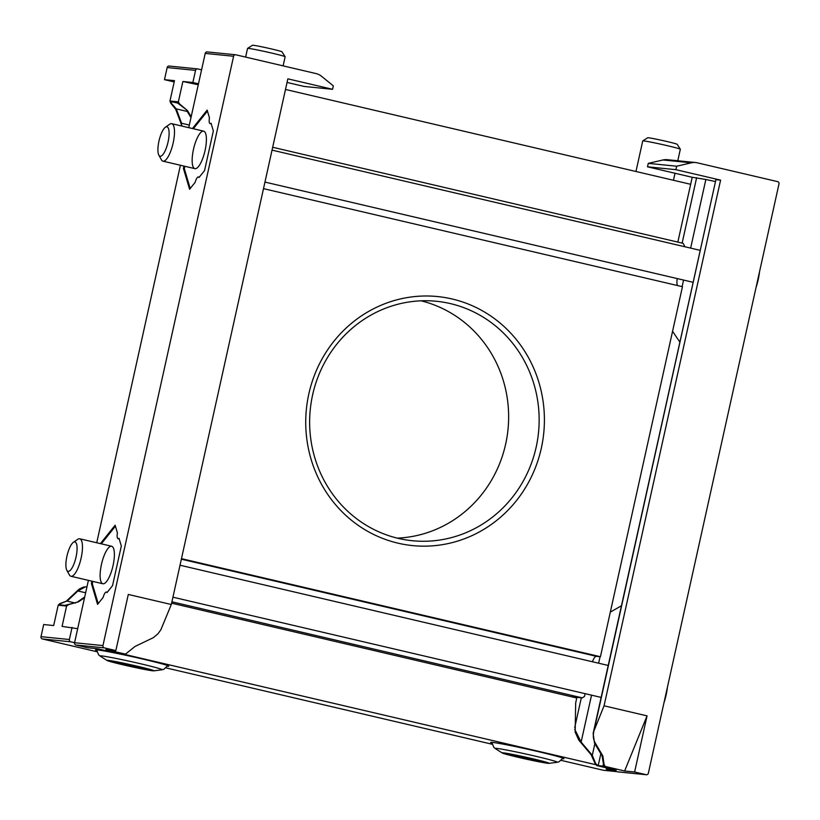 <?xml version="1.0" encoding="UTF-8"?>
<svg xmlns="http://www.w3.org/2000/svg" width="820" height="820" viewBox="0 0 820 820"><rect width="100%" height="100%" fill="white"/><g stroke="black" fill="none" stroke-linecap="round" stroke-linejoin="round"><path stroke-width="1.23" d="M171.903 601.808L582.313 697.871L571.601 696.795M684.239 246.605L684.454 245.631L683.091 243.325L272.681 147.262M677.484 285.544A9.625 2.89 103.2 0 1 677.217 278.574M679.893 342.124L672.564 331.311L682.455 286.703L263.507 188.641M592.44 661.76A9.625 2.89 103.2 0 1 596.365 656.318L600.424 656.728L610.316 612.12L621.447 605.765M582.313 697.871L584.516 696.416L585.131 693.669M541.303 448.273A125.142 119.279 95.7 0 0 390.392 301.739A125.142 119.279 95.7 0 0 343.508 513.197A125.142 119.279 95.7 0 0 541.303 448.273M600.424 656.728L181.476 558.666M672.564 331.311L610.316 612.12M397.239 538.125A120.325 114.697 95.7 0 0 505.653 444.102A120.325 114.697 95.7 0 0 421.039 300.817M536.157 447.166A120.325 114.697 95.7 0 0 436.404 301.278A120.325 114.697 95.7 0 0 310.267 409.559A120.325 114.697 95.7 0 0 412.378 540.728A120.325 114.697 95.7 0 0 536.157 447.166M119.197 538.924A6.642 1.988 -76.8 0 1 118.982 538.914L118.09 538.709A6.642 1.988 -76.8 0 1 117.424 532.949L115.128 525.21L100.419 543.629M118.09 538.709A6.642 1.988 -76.8 0 0 119.023 538.32L121.319 546.058L112.535 585.644L106.989 592.593A6.642 1.988 -76.8 0 0 106.426 592.06A6.642 1.988 -76.8 0 0 103.135 597.421L97.58 604.371L91.399 583.522L91.912 581.185M102.951 645.576L233.597 56.262A1.927 1.835 -84.3 0 1 235.801 54.796L316.12 73.595A14.442 13.766 -84.3 0 1 321.491 76.25L333.32 85.844L332.551 89.298L287.851 78.833L171.308 604.514L160.833 629.822L157.952 633.798L153.401 637.642L135.054 646.437L125.47 654.134L105.872 649.563L115.856 650.567L104.324 647.872A1.927 1.835 -84.3 0 1 102.951 645.576L74.569 642.726L88.396 580.365M96.729 542.768L180.421 165.261M188.754 127.664L205.215 53.413A1.927 1.835 -84.3 0 1 207.204 51.916L235.586 54.766M211.222 123.83A6.642 1.988 -76.8 0 1 211.006 123.82L210.115 123.605A6.642 1.988 -76.8 0 1 209.448 117.844L207.152 110.105L192.444 128.525M210.115 123.605A6.642 1.988 -76.8 0 0 211.047 123.225L213.343 130.964L204.57 170.539L199.014 177.489A6.642 1.988 -76.8 0 0 198.45 176.956A6.642 1.988 -76.8 0 0 195.16 182.327L189.604 189.276L183.424 168.418L183.946 166.081M117.28 653.304L125.245 654.104M116.84 653.263L97.467 648.722L87.474 647.718L75.942 645.022A1.927 1.835 -84.3 0 1 74.569 642.726M332.551 89.298L304.169 86.448L287.051 82.441M115.856 650.567L128.299 594.449L171.308 604.514M115.415 526.184L101.311 543.834M92.814 581.39L92.291 583.727L98.185 603.612M92.291 583.727L91.399 583.522M113.047 565.585A19.25 5.781 -76.8 0 0 113.18 547.616A19.25 5.781 -76.8 0 0 101.629 563.688A19.25 5.781 -76.8 0 0 104.857 583.204A19.25 5.781 -76.8 0 0 113.047 565.585M207.439 111.079L193.346 128.74M184.838 166.296L184.315 168.633L190.209 188.508M184.315 168.633L183.424 168.418M205.072 150.48A19.25 5.781 -76.8 0 0 205.215 132.522A19.25 5.781 -76.8 0 0 193.653 148.584A19.25 5.781 -76.8 0 0 196.882 168.11A19.25 5.781 -76.8 0 0 205.072 150.48M603.653 763.041L602.977 766.095L598.2 765.614L595.75 763.748L592.286 755.333L591.148 754.759L595.166 763.686L596.847 765.614L616.22 770.144L606.236 769.15L617.768 771.845A1.927 1.835 95.7 0 0 618.218 771.886M593.239 732.998L715.891 179.744L593.895 731.184C592.809 735.591 593.28 739.568 595.289 743.115L602.843 755.927L602.095 755.855L603.51 764.527L602.977 766.095L603.479 765.9M593.895 731.184L593.147 733.408L594.479 743.033L602.095 755.855M624.625 770.995L647.052 715.87L634.618 771.989L624.625 770.995L605.252 766.454L604.094 764.578L602.843 755.927M591.148 754.759L578.736 740.029L575.148 732.075L575.671 702.966L576.911 697.328M591.538 695.165L581.124 742.1L574.707 729.257M581.124 742.1L591.896 754.83M634.618 771.989L646.15 774.695A1.927 1.835 95.7 0 0 648.353 773.229L779 183.926A1.927 1.835 95.7 0 0 777.626 181.63L697.318 162.832A14.442 13.766 95.7 0 0 695.637 162.544A14.442 13.766 95.7 0 0 691.352 162.821L676.654 166.214L675.885 169.668L720.585 180.133L604.053 705.805L647.052 715.87M695.637 162.544L667.255 159.695A14.442 13.766 95.7 0 0 662.97 159.972L648.271 163.364L647.503 166.819L692.203 177.284L677.843 242.105M606.236 769.15L606.513 767.879M692.203 177.284L705.856 179.488L690.645 248.111M594.52 729.533L604.053 705.805M720.585 180.133L716.413 179.724M676.654 166.214L648.271 163.364M675.885 169.668L647.503 166.819M715.491 181.568L705.856 179.488M759.494 271.922A24.067 7.216 103.2 0 1 756.04 287.492M158.967 141.071A15.119 4.541 103.2 0 1 165.394 127.233A15.119 4.541 103.2 0 1 167.926 142.567A15.119 4.541 103.2 0 1 158.854 155.175A15.119 4.541 103.2 0 1 158.967 141.071M165.394 127.233L169.75 124.22A19.25 5.781 103.2 0 1 171.739 123.687A19.25 5.781 103.2 0 1 172.979 143.746A19.25 5.781 103.2 0 1 162.965 161.171A19.25 5.781 103.2 0 1 161.417 159.808L158.854 155.175M667.459 687.027A24.067 7.216 103.2 0 1 664.015 702.596M66.943 556.175A15.119 4.541 103.2 0 1 73.369 542.327A15.119 4.541 103.2 0 1 75.901 557.661A15.119 4.541 103.2 0 1 66.83 570.279A15.119 4.541 103.2 0 1 66.943 556.175M73.369 542.327L77.726 539.324A19.25 5.781 103.2 0 1 79.714 538.781A19.25 5.781 103.2 0 1 80.954 558.84A19.25 5.781 103.2 0 1 70.94 576.275A19.25 5.781 103.2 0 1 69.392 574.912L66.83 570.279M177.817 103.125L171.728 101.7L176.505 102.182L187.401 110.495L179.641 104.048L178.36 101.844L182.88 81.498L192.864 82.502L195.549 70.387A1.927 1.835 -84.3 0 1 197.753 68.921L201.587 69.823M182.04 126.095L175.705 109.316L176.454 109.398L176.238 108.875L171.298 103.207L171.728 101.7M285.493 89.462L690.655 184.295M176.454 109.398L181.763 123.748L180.943 123.666M174.199 81.928L164.482 79.653L174.475 80.657L169.965 101.004L170.714 103.146L175.705 109.316M187.401 110.495L191.183 116.737M190.988 117.629L186.663 110.423M164.482 79.653L167.167 67.537A1.927 1.835 -84.3 0 1 169.156 66.041L197.538 68.89M192.864 82.502L198.481 83.814M198.266 84.778L182.88 81.498M84.552 597.708L78.474 601.849L64.954 605.375L60.178 604.893L60.331 603.725L67.527 600.752L59.747 603.663L58.189 605.201L53.679 625.547L43.685 624.543L41 636.658A1.927 1.835 95.7 0 0 42.373 638.954L96.883 651.716M77.726 601.777L84.716 596.98M77.685 628.704L62.074 626.388L66.584 606.041L68.685 604.555L78.474 601.849M66.779 600.681L79.304 589.016L83.414 587.099L86.981 586.751M85.649 592.778L77.9 590.964L85.434 586.823M77.9 590.964L67.527 600.752M72.068 627.392L69.382 639.508A1.927 1.835 95.7 0 0 70.756 641.804L74.579 642.695M576.768 698.005L171.605 603.172M121.954 653.786L595.525 764.64M561.239 760.406L603.418 770.277A1.927 1.835 95.7 0 0 603.868 770.328M166.05 667.9L492.072 744.222M167.393 666.26A37.546 1.404 -167.5 0 0 168.766 666.188A37.546 1.404 -167.5 0 0 132.42 656.697A37.546 1.404 -167.5 0 0 95.458 649.942A37.546 1.404 -167.5 0 0 96.678 650.588M562.582 758.766A37.546 1.404 -167.5 0 0 563.955 758.695A37.546 1.404 -167.5 0 0 527.608 749.193A37.546 1.404 -167.5 0 0 490.657 742.438A37.546 1.404 -167.5 0 0 491.867 743.084M521.007 757.608A15.406 0.574 -167.5 0 0 540.667 761.39A15.406 0.574 -167.5 0 0 525.764 757.516A15.406 0.574 -167.5 0 0 510.614 754.728A15.406 0.574 -167.5 0 0 521.007 757.608M518.394 757.352A24.067 0.902 -167.5 0 0 548.99 763.348A24.067 0.902 -167.5 0 0 525.835 757.198A24.067 0.902 -167.5 0 0 502.25 752.985A24.067 0.902 -167.5 0 0 518.394 757.352M642.757 140.907A19.25 0.717 -167.5 0 1 661.689 144.392A19.25 0.717 -167.5 0 1 680.323 149.23A19.25 0.717 -167.5 0 0 680.323 149.23L677.187 144.31A15.119 0.564 -167.5 0 0 662.55 140.507A15.119 0.564 -167.5 0 0 647.687 137.77L642.757 140.907A19.25 0.717 -167.5 0 0 642.736 140.927L635.961 171.493M125.819 665.112A15.406 0.574 -167.5 0 0 145.478 668.884A15.406 0.574 -167.5 0 0 130.575 665.01A15.406 0.574 -167.5 0 0 115.425 662.222A15.406 0.574 -167.5 0 0 125.819 665.112M123.205 664.846A24.067 0.902 -167.5 0 0 153.801 670.852A24.067 0.902 -167.5 0 0 130.646 664.702A24.067 0.902 -167.5 0 0 107.061 660.489A24.067 0.902 -167.5 0 0 123.205 664.846M283.115 65.877L285.135 56.764A19.25 0.717 -167.5 0 0 285.135 56.734L281.988 51.803A15.119 0.564 -167.5 0 0 267.361 48.011A15.119 0.564 -167.5 0 0 252.488 45.264L247.568 48.4A19.25 0.717 -167.5 0 0 247.548 48.421L245.621 57.103M285.135 56.734A19.25 0.717 -167.5 0 0 266.5 51.885A19.25 0.717 -167.5 0 0 247.568 48.4M596.365 656.318L181.353 559.178M205.215 53.413L233.597 56.262M75.942 645.022L104.324 647.872M600.834 753.744L598.2 765.614M594.869 743.699L592.286 755.333M595.289 743.115L594.479 743.033M604.094 764.578L603.51 764.527M595.75 763.748L595.166 763.686M605.252 766.454L596.847 765.614M580.755 741.659L579.935 741.577M646.15 774.695L617.768 771.845M683.562 280.061L682.107 286.621M600.066 656.697L598.62 663.206M696.621 177.735L682.127 243.109M581.329 697.779L574.728 727.545M691.352 162.821L662.97 159.972M758.5 276.371A31.826 9.553 103.2 0 1 757.178 282.357M666.476 691.475A31.826 9.553 103.2 0 1 665.153 697.461M187.278 111.458L176.238 108.875M170.714 103.146L171.298 103.207M179.057 103.986L179.641 104.048M169.965 101.004L178.36 101.844M167.167 67.537L195.549 70.387M189.328 125.081L181.589 123.266M75.43 603.059L67.117 601.111M68.685 604.555L68.101 604.504M60.331 603.725L59.747 603.663M66.584 606.041L58.189 605.201M78.259 590.625L77.439 590.543M69.382 639.508L41 636.658M70.756 641.804L42.373 638.954M616.804 771.62L603.418 770.277M548.99 763.348L557.128 762.293A31.826 1.189 -167.5 0 0 526.512 754.164A31.826 1.189 -167.5 0 0 495.311 748.588L502.25 752.985M153.801 670.852L161.94 669.786A31.826 1.189 -167.5 0 0 131.313 661.658A31.826 1.189 -167.5 0 0 100.122 656.082L107.061 660.489M117.065 653.294L125.47 654.134M107.256 592.255L106.426 592.06M199.28 177.151L198.45 176.956M646.375 774.736L617.993 771.886M162.965 161.171L194.883 168.643M171.739 123.687L203.667 131.159M264.962 182.081L693.156 282.305M272.045 150.121L700.239 250.356M70.94 576.275L102.859 583.748M79.714 538.781L111.643 546.253M172.938 597.185L601.132 697.41M180.021 565.226L608.214 665.45M616.917 771.651L603.643 770.318M562.92 758.11L559.045 761.79L557.128 762.293M491.836 742.346L493.794 747.327L495.311 748.588M680.333 149.26L677.781 160.751M675.014 173.256L673.456 180.267M167.731 665.604L163.857 669.294L161.94 669.786M96.647 649.85L98.595 654.821L100.122 656.082"/></g></svg>
